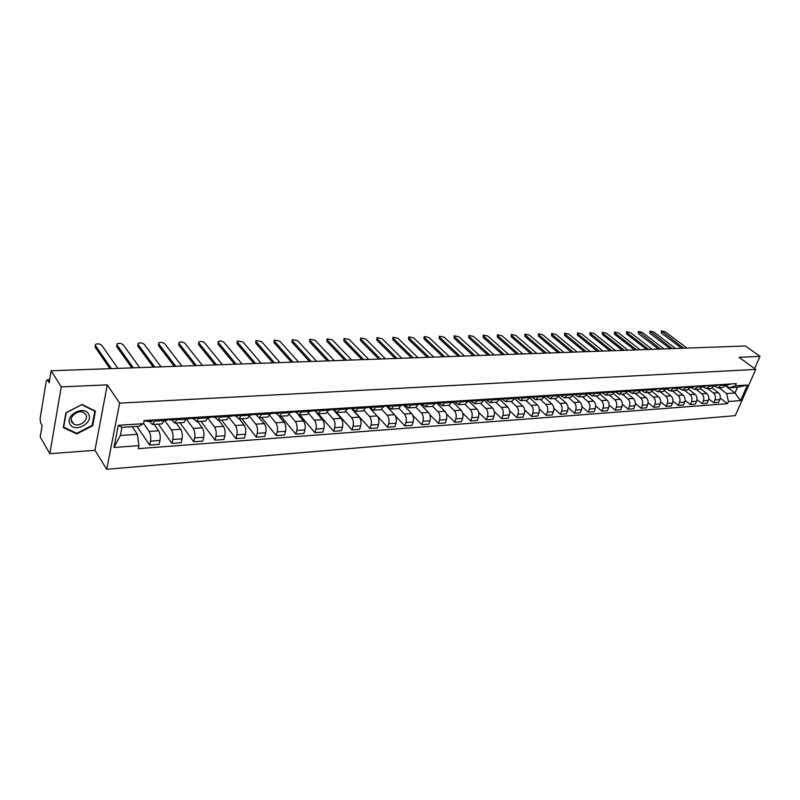 <?xml version="1.0" encoding="UTF-8"?>
<svg xmlns="http://www.w3.org/2000/svg" width="800" height="800" viewBox="0 0 800 800"><rect width="100%" height="100%" fill="white"/><g stroke="black" fill="none" stroke-linecap="round" stroke-linejoin="round"><path stroke-width="1.2" d="M61.25 386.87L49.85 453.71L94.94 450.3L106.73 469.3L735.27 415.65L755.73 369.42L119.63 403.13L107.29 384.87L61.25 386.87L51.16 370.76L745.44 346L760 356.38L739.04 357.3L755.73 369.42M49.85 453.71L40.21 436.92L42.1 425.46L40.62 422.91L40.09 418.68L46.22 381.34L47.1 379.81L49.68 379.71M754.6 368.6L760 356.38M49.6 380.17L47.65 380.25L49.18 382.73L51.16 370.76M47.65 380.25L47.1 379.81M143.53 423.29L149.11 431.43C150.61 434.09 151.07 437.33 150.47 441.16L149.65 445.07L159.14 444.36L159.97 440.46C160.58 436.66 160.12 433.43 158.6 430.78L154.16 424.39M152.54 424.49L161.9 423.89L164.23 420.6L154.67 421.2L152.37 424.51L149.33 421.31M154.67 421.2L154.94 419.91M136.98 426.37L149.65 445.07M164.23 420.6L164.5 419.31M164.62 420.35L171.41 429.91C172.94 432.54 173.4 435.74 172.78 439.53L171.93 443.4L181.21 442.7L182.07 438.85C182.7 435.08 182.23 431.89 180.69 429.28L176.15 422.97M177.39 418.51L174.75 423.06L171.64 419.9M158.42 424.11L171.93 443.4M174.93 423.05L184.07 422.46L186.74 417.92M177.11 419.79L186.45 419.2L193.2 428.43C194.77 431.02 195.23 434.19 194.6 437.93L193.72 441.77L202.8 441.09L203.68 437.27C204.32 433.54 203.86 430.39 202.28 427.81L197.66 421.58M199.34 417.14L196.64 421.64L193.46 418.53M179.95 422.72L193.72 441.77M196.81 421.63L205.75 421.05L208.47 416.57M208.04 418.38L214.52 426.98C216.11 429.54 216.58 432.67 215.93 436.38L215.03 440.17L223.91 439.5L224.81 435.73C225.47 432.04 225 428.92 223.4 426.37L218.7 420.22M220.79 415.8L218.03 420.26L214.8 417.19M201.01 421.36L215.03 440.17M218.21 420.25L226.94 419.68L229.73 415.24M229.12 417.5L235.38 425.56C236.99 428.09 237.47 431.19 236.8 434.85L235.88 438.61L244.56 437.95L245.49 434.22C246.16 430.57 245.69 427.48 244.06 424.96L239.29 418.88M241.78 414.49L238.96 418.91L235.68 415.87M221.62 420.03L235.88 438.61M239.14 418.89L247.68 418.34L250.52 413.94M249.73 416.58L255.78 424.17C257.42 426.67 257.9 429.73 257.21 433.36L256.27 437.08L264.77 436.44L265.72 432.74C266.41 429.13 265.93 426.08 264.28 423.59L256.1 414.59M262.31 413.21L259.44 417.58M241.8 418.72L256.27 437.08M259.62 417.57L267.97 417.03L270.86 412.67M269.87 415.63L275.75 422.81C277.42 425.28 277.9 428.31 277.19 431.9L276.23 435.58L284.55 434.96L285.52 431.29C286.23 427.72 285.75 424.7 284.08 422.24L279.11 416.25M282.4 411.95L279.47 416.29L276.09 413.33M261.55 417.44L276.23 435.58M279.66 416.27L287.82 415.75L290.76 411.43M289.57 414.65L295.3 421.48C296.99 423.92 297.47 426.92 296.75 430.47L295.78 434.11L303.92 433.5L304.9 429.88C305.63 426.34 305.14 423.36 303.45 420.92L298.27 414.82M302.06 410.73L299.09 415.02L295.65 412.1M280.89 416.19L295.78 434.11M299.28 415L307.26 414.49L310.25 410.21M308.83 413.65L314.44 420.17C316.15 422.59 316.63 425.56 315.9 429.08L314.91 432.68L322.88 432.08L323.89 428.49C324.62 424.99 324.14 422.04 322.42 419.63L316.65 412.99M321.3 409.52L318.29 413.78L314.81 410.89M299.84 414.97L314.91 432.68M318.48 413.76L326.29 413.26L329.32 409.02M327.68 412.64L333.19 418.9C334.91 421.29 335.4 424.22 334.66 427.71L333.65 431.28L341.46 430.69L342.48 427.13C343.23 423.67 342.74 420.74 341.01 418.37L333.32 409.72M340.15 408.35L337.09 412.56L333.57 409.71M318.41 413.77L333.65 431.28M337.28 412.55L344.93 412.05L348 407.86M346.12 411.62L351.55 417.65C353.29 420.01 353.79 422.92 353.03 426.36L352 429.9L359.65 429.33L360.69 425.8C361.45 422.37 360.96 419.48 359.21 417.13L351.43 408.57M358.6 407.19L355.5 411.37L351.95 408.55M336.48 412.46L352 429.9M355.7 411.36L363.18 410.87L366.3 406.71M364.17 410.58L369.54 416.42C371.3 418.76 371.8 421.64 371.03 425.05L369.99 428.55L377.48 427.99L378.53 424.5C379.31 421.1 378.81 418.24 377.05 415.91L369 407.24M376.68 406.07L373.54 410.2L369.95 407.42M351.81 408.56L369.99 428.55M373.75 410.19L381.07 409.71L384.22 405.6M381.84 409.54L387.18 415.22C388.95 417.53 389.45 420.38 388.67 423.76L387.61 427.23L394.96 426.68L396.02 423.22C396.81 419.86 396.31 417.02 394.53 414.72L386.36 406.09M394.39 404.96L391.22 409.06L387.6 406.31L391.52 406.06L392.82 405.06M369.09 407.27L387.61 427.23M391.43 409.04L398.59 408.58L401.78 404.5M399.14 408.5L404.46 414.05C406.24 416.33 406.74 419.15 405.95 422.5L404.88 425.93L412.09 425.39L413.16 421.97C413.96 418.64 413.46 415.83 411.67 413.56L403.57 405.17M411.75 403.88L408.55 407.94L404.89 405.22L406.19 404.22M395.33 415.84L404.88 425.93M408.75 407.92L415.77 407.47L418.99 403.42M416.08 407.44L421.4 412.89C423.2 415.15 423.7 417.94 422.9 421.26L421.82 424.67L428.88 424.14L429.97 420.75C430.78 417.44 430.27 414.66 428.47 412.41L420.4 404.22M428.77 402.81L425.53 406.84L421.83 404.14M412.79 415.31L421.82 424.67M425.74 406.83L432.62 406.38L435.87 402.37M432.66 406.38L438.01 411.76C439.83 414 440.33 416.76 439.52 420.05L438.42 423.42L445.35 422.9L446.45 419.54C447.27 416.27 446.76 413.52 444.94 411.29L436.84 403.21M445.45 401.77L442.18 405.76L438.43 403.06M429.8 414.65L438.42 423.42M442.39 405.75L449.13 405.31L452.41 401.34M448.91 405.33L454.3 410.65C456.13 412.87 456.63 415.6 455.81 418.86L454.71 422.2L461.5 421.69L462.62 418.36C463.44 415.12 462.93 412.4 461.1 410.19L452.95 402.19M461.81 400.75L458.51 404.71L454.68 401.99M446.43 413.92L454.71 422.2M458.72 404.69L465.33 404.27L468.63 400.33M464.86 404.3L470.29 409.57C472.12 411.76 472.63 414.46 471.8 417.69L470.68 421L477.35 420.5L478.47 417.2C479.3 413.99 478.8 411.29 476.96 409.11L468.75 401.2M477.85 399.75L474.53 403.67L470.61 400.92M462.7 413.16L470.68 421M474.74 403.66L481.21 403.24L484.55 399.33M480.51 403.28L485.96 408.5C487.81 410.67 488.32 413.35 487.48 416.55L486.36 419.83L492.9 419.34L494.03 416.07C494.87 412.88 494.36 410.21 492.51 408.05L484.26 400.22L486.63 399.2M493.59 398.77L490.24 402.65L486.24 399.88M478.65 412.38L486.36 419.83M490.46 402.64L496.8 402.23L500.16 398.36M495.86 402.29L501.35 407.45C503.21 409.6 503.72 412.25 502.87 415.42L501.74 418.67L508.16 418.19L509.3 414.95C510.14 411.8 509.64 409.15 507.77 407.02L499.75 399.52M509.03 397.8L505.66 401.66L501.61 398.89M494.27 411.58L501.74 418.67M505.87 401.64L512.1 401.24L515.48 397.4M510.93 401.32L516.45 406.42C518.32 408.55 518.83 411.18 517.98 414.32L516.83 417.54L523.13 417.07L524.28 413.86C525.14 410.73 524.63 408.11 522.76 406L514.96 398.82M524.18 396.86L520.79 400.68L516.76 397.98M509.6 410.77L516.83 417.54M521.01 400.66L527.11 400.27L530.51 396.46M525.73 400.36L531.27 405.42C533.15 407.52 533.66 410.12 532.8 413.24L531.65 416.43L537.84 415.97L538.99 412.78C539.85 409.68 539.34 407.09 537.46 404.99L529.88 398.12M539.05 395.93L535.64 399.72L531.64 397.09M524.62 409.95L531.65 416.43M535.86 399.7L541.84 399.32L545.26 395.54M540.26 399.42L545.83 404.43C547.71 406.51 548.22 409.09 547.36 412.17L546.2 415.34L552.27 414.88L553.44 411.73C554.3 408.66 553.79 406.08 551.91 404.01L544.51 397.41M553.65 395.02L550.22 398.77L546.24 396.21M539.37 409.13L546.2 415.34M550.44 398.76L556.31 398.38L559.75 394.64M554.53 398.5L560.12 403.45C562.01 405.51 562.52 408.07 561.65 411.13L560.48 414.27L566.45 413.82L567.62 410.69C568.49 407.65 567.98 405.1 566.09 403.05L558.88 396.69M567.98 394.12L564.53 397.85L560.57 395.34M553.84 408.32L560.48 414.27M564.75 397.83L570.51 397.46L573.97 393.75M568.54 397.59L574.15 402.5C576.05 404.54 576.56 407.07 575.69 410.1L574.51 413.22L580.37 412.78L581.55 409.68C582.43 406.66 581.92 404.13 580.02 402.1L572.97 395.97M582.06 393.24L578.59 396.94L574.64 394.48M568.04 407.5L574.51 413.22M578.81 396.93L584.46 396.56L587.94 392.88M582.31 396.7L587.94 401.56C589.85 403.58 590.36 406.09 589.48 409.1L588.29 412.18L594.05 411.75L595.24 408.68C596.12 405.68 595.61 403.18 593.7 401.17L586.81 395.25M595.88 392.38L592.4 396.05L588.46 393.63M581.99 406.69L588.29 412.18M592.62 396.03L598.17 395.67L601.66 392.02M595.84 395.82L601.48 400.64C603.4 402.64 603.91 405.13 603.02 408.11L601.83 411.17L607.49 410.74L608.68 407.7C609.57 404.73 609.06 402.25 607.14 400.25L600.39 394.53M609.46 391.53L605.96 395.17L602.02 392.79M595.68 405.88L601.83 411.17M606.18 395.16L611.63 394.8L615.13 391.18M609.13 394.96L614.79 399.73C616.71 401.71 617.22 404.18 616.33 407.14L615.14 410.17L620.69 409.75L621.89 406.73C622.78 403.79 622.27 401.33 620.35 399.35L613.73 393.81M622.8 390.7L619.29 394.31L615.35 391.96M609.13 405.07L615.14 410.17M619.51 394.29L624.86 393.95L628.37 390.35M622.19 394.12L627.87 398.84C629.79 400.81 630.3 403.25 629.41 406.18L628.21 409.19L633.67 408.78L634.88 405.78C635.77 402.86 635.26 400.43 633.34 398.47L626.83 393.09M635.91 389.88L632.38 393.46L628.44 391.14M622.35 404.27L628.21 409.19M632.61 393.45L637.86 393.11L641.38 389.54M635.03 393.29L640.73 397.97C642.65 399.91 643.16 402.34 642.26 405.24L641.06 408.23L646.43 407.83L647.64 404.85C648.54 401.96 648.03 399.54 646.1 397.6L639.7 392.38M648.79 389.08L645.25 392.63L641.3 390.33L642.73 389.46M635.33 403.48L641.06 408.23M645.48 392.61L650.63 392.28L654.17 388.74M647.66 392.47L653.36 397.11C655.29 399.03 655.8 401.44 654.9 404.32L653.69 407.28L658.97 406.89L660.18 403.93C661.09 401.06 660.57 398.67 658.64 396.75L652.35 391.66M661.45 388.29L657.9 391.81L653.94 389.54M648.09 402.69L653.69 407.28M658.13 391.8L663.19 391.47L666.74 387.96M660.07 391.67L665.79 396.26C667.72 398.17 668.23 400.55 667.32 403.41L666.11 406.35L671.3 405.96L672.52 403.03C673.43 400.19 672.91 397.81 670.98 395.91L664.78 390.95M673.9 387.51L670.34 391.01L666.4 388.78M660.63 401.91L666.11 406.35M670.57 390.99L675.54 390.67L679.1 387.19M672.27 390.88L678 395.43C679.94 397.32 680.45 399.69 679.54 402.52L678.32 405.43L683.43 405.05L684.65 402.15C685.56 399.32 685.05 396.97 683.11 395.08L676.99 390.24M686.14 386.75L682.57 390.21L678.72 388.09M672.96 401.14L678.32 405.43M682.8 390.2L687.68 389.88L691.25 386.43M684.28 390.1L690.02 394.61C691.96 396.49 692.47 398.83 691.55 401.64L690.33 404.53L695.35 404.16L696.58 401.28C697.49 398.47 696.98 396.14 695.04 394.27L688.99 389.54M698.17 385.99L694.6 389.44L690.84 387.41L685.74 387.7M685.09 400.37L690.33 404.53M694.82 389.42L699.62 389.11L703.2 385.68M696.09 389.34L701.83 393.81C703.77 395.67 704.29 397.99 703.37 400.78L702.15 403.65L707.08 403.28L708.31 400.42C709.23 397.64 708.72 395.32 706.78 393.47L700.79 388.84M710 385.26L706.42 388.67L702.75 386.73M697.01 399.61L702.15 403.65M706.65 388.66L711.37 388.35L714.95 384.95M707.71 388.59L713.46 393.02C715.4 394.86 715.91 397.16 714.99 399.93L713.77 402.78L718.63 402.41L719.86 399.58C720.78 396.82 720.26 394.52 718.32 392.68L712.39 388.14M721.64 384.53L718.06 387.92L714.47 386.06M708.73 398.86L713.77 402.78M718.28 387.91L722.92 387.61L726.51 384.23M137.36 434.31L138.92 445.63L113.95 447.5L118.31 425.3L143.44 423.69L139.01 426.24L121.96 427.35L120.35 435.49L137.36 434.31L132.22 426.68M725.67 385.97L734.98 393.01L737.5 387.27L729.18 387.81L735.3 385.83L736.26 383.62L144.08 420.59L143.44 423.69M735.3 385.83L747.42 385.05L740.55 400.6L728.44 401.5L726.67 393.59L734.98 393.01L740.55 400.6M138.92 445.63L138.29 448.66L727.49 403.68L728.44 401.5M106.73 469.3L119.63 403.13M94.94 450.3L107.29 384.87M95.42 411.1L82.09 404.49L65.87 412.76L63.29 427.59L76.79 433.95L92.7 425.72L95.42 411.1M719.14 387.85L726.67 393.59M729.18 387.81L725.99 385.4M720.26 398.12L727.49 403.68M113.95 447.5L120.35 435.49M118.31 425.3L121.96 427.35M737.5 387.27L747.42 385.05M92.25 425.01L92.7 425.72M76.26 433.09L76.79 433.95M145.78 420.7L147.31 421.44L148.36 420.32M147.4 421.43L152.55 421.11L153.61 419.99M109.96 368.66L95.11 347.14L95.3 345.34M143.86 421.65L145.87 420.48M117.91 368.38L101.81 345.36C99.77 343.75 97.66 343.43 95.47 344.41L95.4 345.51L111.39 368.61M168.35 419.34L169.82 420.02L170.9 418.91M169.92 420.01L174.95 419.7L176.03 418.59M131.87 367.88L116.67 346.61L116.86 344.78M164.28 420.37L167.39 420.17L168.47 419.07M139.71 367.6L123.25 344.84C121.23 343.26 119.15 342.94 117.03 343.89L116.98 344.99L133.33 367.83M190.41 418.01L191.83 418.63L192.94 417.54M191.93 418.63L196.84 418.32L197.95 417.22M153.31 367.12L137.79 346.08L137.96 344.24M186.5 418.97L189.46 418.78L190.56 417.69M161.04 366.84L144.25 344.34C142.24 342.78 140.2 342.46 138.13 343.38L138.1 344.49L154.8 367.06M211.98 416.7L213.35 417.28L214.48 416.19M213.45 417.27L218.25 416.97L219.38 415.89M174.29 366.37L158.47 345.57L158.63 343.71M208.23 417.6L211.03 417.42L212.15 416.34M181.92 366.1L164.81 343.84C162.81 342.31 160.81 341.99 158.8 342.88L158.79 343.99L175.81 366.32M69.93 423.96C74.23 433.3 93.68 423.25 88.67 414.34C84.57 404.87 64.72 414.98 69.93 423.96M71.75 422.03L73.72 424.05C79.19 427.56 89.02 420.06 85.93 414.75L83.9 412.68C78.44 409.17 68.58 416.74 71.75 422.03M81.9 404.79L94.82 411.19L92.19 425.36L76.77 433.33L63.69 427.16L66.2 412.8L81.81 404.64M94.45 410.61L94.82 411.19M233.08 415.42L234.4 415.95L235.55 414.88M234.5 415.95L239.19 415.65L240.34 414.58M194.83 365.64L178.72 345.07L178.87 343.19M229.48 416.26L232.13 416.09L233.27 415.02M202.37 365.37L184.95 343.36C182.96 341.85 180.99 341.53 179.04 342.39L179.05 343.5L196.38 365.58M253.71 414.16L254.99 414.66L256.16 413.59M255.09 414.65L259.67 414.36L260.85 413.3M214.94 364.92L198.56 344.57L198.7 342.69M250.27 414.95L252.76 414.8L253.93 413.73M222.39 364.65L204.68 342.89C202.7 341.4 200.77 341.07 198.87 341.92L198.9 343.03L216.53 364.86M273.9 412.93L275.13 413.39L276.33 412.33M275.24 413.38L279.72 413.1L280.92 412.04M234.64 364.22L218 344.09L218.13 342.19M270.6 413.67L272.96 413.52L274.15 412.47M241.99 363.95L224.01 342.42C222.05 340.96 220.15 340.63 218.3 341.45L218.35 342.56L236.25 364.16M293.66 411.72L294.85 412.15L296.06 411.1M294.96 412.14L299.34 411.86L300.56 410.82M253.94 363.53L237.05 343.62L237.17 341.7M290.5 412.42L292.72 412.28L293.93 411.23M261.2 363.27L242.96 341.97L237.34 340.99L237.41 342.1L255.58 363.47M313 410.53L314.16 410.93L315.39 409.89M314.26 410.92L318.55 410.65L319.79 409.62M272.85 362.85L255.73 343.15L255.84 341.23M309.98 411.19L312.07 411.06L313.3 410.02M280.02 362.6L261.53 341.52L256.01 340.54L256.09 341.65L274.51 362.79M331.93 409.36L333.06 409.74L334.3 408.71M333.16 409.73L337.36 409.47L338.61 408.44M291.38 362.19L274.04 342.7L274.14 340.76M329.05 409.99L331.02 409.87L332.26 408.84M298.47 361.94L279.75 341.08L274.31 340.1L274.41 341.21L293.07 362.13M350.48 408.22L351.57 408.57L352.83 407.56M351.68 408.57L355.79 408.31L357.05 407.29M309.55 361.54L292 342.25L292.09 340.31M347.73 408.82L349.57 408.7L350.83 407.68M316.55 361.29L297.61 340.65L292.25 339.67L292.38 340.78L311.26 361.48M368.65 407.1L369.7 407.43L370.98 406.42M369.81 407.43L373.84 407.17L375.12 406.16M327.36 360.91L309.61 341.82L309.69 339.86M366.02 407.66L367.75 407.56L369.02 406.54M334.28 360.66L315.13 340.23L309.85 339.25L310 340.35L329.09 360.85M386.45 406.01L387.47 406.31L388.76 405.31M344.83 360.29L326.89 341.39L326.96 339.42M383.94 406.54L386.84 405.43M351.66 360.04L332.32 339.82L327.12 338.84L327.28 339.94L346.57 360.22M403.89 404.93L404.89 405.22M405 405.21L408.86 404.97L410.16 403.98M361.96 359.68L343.85 340.97L343.91 338.99M401.49 405.43L404.31 404.34M368.72 359.43L349.18 339.41L344.06 338.43L344.24 339.53L363.72 359.61M420.99 403.87L421.95 404.14L423.27 403.16M422.07 404.14L425.85 403.9L427.17 402.91M378.76 359.08L360.48 340.55L360.54 338.57M418.7 404.35L421.43 403.27M385.44 358.84L365.74 339.02L360.69 338.03L360.89 339.13L380.54 359.01M437.75 402.83L438.69 403.09L440.02 402.11M438.8 403.08L442.5 402.85L443.84 401.87M395.25 358.49L376.81 340.15L376.86 338.16M435.57 403.29L438.21 402.22M401.86 358.25L381.98 338.62L377.01 337.64L377.22 338.74L397.05 358.42M454.18 401.81L455.1 402.06L456.44 401.09M455.21 402.05L458.84 401.82L460.18 400.85M411.43 357.91L392.85 339.75L392.88 337.76M452.11 402.24L454.67 401.2M417.96 357.68L397.93 338.24L393.03 337.26L393.26 338.35L413.24 357.85M470.3 400.82L472.54 400.08M471.31 401.04L474.86 400.81L476.22 399.85M427.31 357.34L408.59 339.36L408.61 337.37M468.33 401.22L470.8 400.19M433.77 357.11L413.6 337.86L408.76 336.89L409.01 337.98L429.14 357.28M486.11 399.83L488.34 399.09M487.1 400.04L490.58 399.82L491.94 398.87M442.9 356.79L424.05 338.97L424.06 336.98M449.29 356.56L428.98 337.5L424.21 336.52L424.47 337.6L444.75 356.72M501.62 398.87L503.84 398.13M502.59 399.07L506 398.85L507.38 397.91M458.21 356.24L439.23 338.6L439.24 336.6M499.85 399.24L502.17 398.23M464.53 356.02L444.09 337.13L439.38 336.16L439.66 337.24L460.07 356.18M516.85 397.92L519.05 397.18M517.79 398.11L521.14 397.9L522.52 396.96M473.24 355.71L454.15 338.23L454.15 336.23M515.17 398.27L517.41 397.28M479.5 355.48L458.93 336.78L454.28 335.8L454.58 336.88L475.11 355.64M531.79 397L533.98 396.25M532.71 397.17L535.99 396.96L537.38 396.03M488 355.18L468.8 337.86L468.79 335.86M530.2 397.33L532.36 396.35M494.19 354.96L473.51 336.42L468.93 335.45L469.24 336.53L489.89 355.11M546.45 396.08L548.63 395.33M547.36 396.25L550.58 396.04L551.97 395.12M502.51 354.66L483.2 337.51L483.18 335.5M544.95 396.4L547.05 395.43M508.63 354.44L487.84 336.08L483.31 335.11L483.64 336.18L504.4 354.59M560.85 395.19L563.02 394.43M561.74 395.34L564.9 395.14L566.3 394.23M516.76 354.15L497.36 337.15L497.33 335.15M559.43 395.49L561.46 394.53M522.82 353.94L501.93 335.74L497.46 334.77L497.8 335.84L518.66 354.09M574.99 394.31L577.14 393.55M575.86 394.45L578.96 394.26L580.37 393.35M530.76 353.65L511.27 336.81L511.23 334.81M573.65 394.59L575.62 393.65M536.76 353.44L515.77 335.41L511.36 334.44L511.71 335.51L532.67 353.59M588.88 393.44L591.02 392.68M589.73 393.58L592.77 393.39L594.19 392.49M544.52 353.16L524.95 336.47L524.9 334.47M587.62 393.71L589.52 392.78M550.46 352.95L529.38 335.08L525.02 334.12L525.39 335.18L546.44 353.09M602.52 392.59L604.65 391.83M603.35 392.72L606.34 392.53L607.76 391.64M558.05 352.68L538.39 336.14L538.34 334.13M601.34 392.85L603.17 391.93M563.92 352.47L542.77 334.76L538.46 333.8L538.84 334.85L559.98 352.61M615.92 391.76L618.04 391M616.73 391.88L619.67 391.69L621.09 390.81M571.34 352.21L551.62 335.81L551.56 333.81M614.81 392L616.59 391.09M577.16 352L555.93 334.44L551.67 333.49L552.07 334.54L573.28 352.14M629.08 390.93L631.19 390.18M629.89 391.05L632.77 390.87L634.2 389.99M584.42 351.74L564.62 335.48L564.56 333.49M628.05 391.17L629.77 390.27M590.18 351.53L568.88 334.13L564.67 333.18L565.08 334.22L586.36 351.67M642.02 390.13L644.12 389.37M642.81 390.24L645.64 390.06L647.08 389.18M597.27 351.28L577.42 335.17L577.34 333.17M602.98 351.08L581.61 333.83L577.45 332.87L577.88 333.92L599.23 351.21M654.74 389.33L656.83 388.58M655.52 389.44L659.73 388.39M609.92 350.83L590 334.85L589.92 332.86M653.85 389.54L655.46 388.66M615.57 350.63L594.14 333.53L590.03 332.58L590.47 333.61L611.88 350.76M667.25 388.55L669.32 387.8M668 388.65L672.18 387.62M622.36 350.39L602.39 334.55L602.3 332.56M666.42 388.75L667.97 387.88M627.95 350.19L606.47 333.23L602.4 332.28L602.85 333.32L624.32 350.32M679.54 387.79L681.61 387.03M680.28 387.88L684.41 386.85M634.59 349.95L614.57 334.24L614.48 332.26M678.77 387.97L680.28 387.11M640.13 349.75L618.6 332.94L614.58 331.99L615.04 333.02L636.56 349.88M691.63 387.03L693.69 386.27M692.36 387.12L696.44 386.1M646.63 349.52L626.57 333.95L626.46 331.97M690.92 387.21L692.38 386.36M652.12 349.32L630.54 332.65L626.56 331.71L627.03 332.73L648.61 349.45M703.51 386.29L705.56 385.53M704.23 386.37L708.28 385.36M658.48 349.1L638.37 333.65L638.26 331.68M702.87 386.46L704.28 385.61M663.92 348.9L642.29 332.37L638.35 331.43L660.46 349.03M715.21 385.56L717.25 384.8M715.92 385.63L719.92 384.64M670.14 348.68L649.99 333.36L649.87 331.39M714.62 385.72L715.98 384.88M675.52 348.49L653.86 332.09L649.96 331.16L672.12 348.61M726.71 384.84L728.74 384.09M727.41 384.91L731.37 383.92M681.61 348.27L661.43 333.08L661.31 331.11M726.18 384.99L727.5 384.16M686.95 348.08L665.25 331.82L661.4 330.89L683.6 348.2M718.32 392.68L713.46 393.02M706.78 393.47L701.83 393.81M695.04 394.27L690.02 394.61M683.11 395.08L678 395.43M670.98 395.91L665.79 396.26M658.64 396.75L653.36 397.11M646.1 397.6L640.73 397.97M633.34 398.47L627.87 398.84M620.35 399.35L614.79 399.73M607.14 400.25L601.48 400.64M593.7 401.17L587.94 401.56M580.02 402.1L574.15 402.5M566.09 403.05L560.12 403.45M551.91 404.01L545.83 404.43M537.46 404.99L531.27 405.42M522.76 406L516.45 406.42M507.77 407.02L501.35 407.45M492.51 408.05L485.96 408.5M476.96 409.11L470.29 409.57M461.1 410.19L454.3 410.65M444.94 411.29L438.01 411.76M428.47 412.41L421.4 412.89M411.67 413.56L404.46 414.05M394.53 414.72L387.18 415.22M377.05 415.91L369.54 416.42M359.21 417.13L351.55 417.65M341.01 418.37L333.19 418.9M322.42 419.63L314.44 420.17M303.45 420.92L295.3 421.48M284.08 422.24L275.75 422.81M264.28 423.59L255.78 424.17M244.06 424.96L235.38 425.56M223.4 426.37L214.52 426.98M202.28 427.81L193.2 428.43M180.69 429.28L171.41 429.91M158.6 430.78L149.11 431.43M714.55 385.89L709.6 386.2M702.8 386.63L697.77 386.94M678.7 388.15L673.5 388.48M666.34 388.93L661.05 389.26M653.78 389.72L648.39 390.06M640.99 390.53L635.51 390.87M627.98 391.35L622.41 391.7M614.74 392.18L609.07 392.54M601.27 393.03L595.49 393.4M587.55 393.9L581.67 394.27M573.58 394.78L567.6 395.16M559.36 395.67L553.27 396.06M544.88 396.59L538.67 396.98M530.13 397.52L523.81 397.92M515.1 398.47L508.66 398.87M499.79 399.43L493.22 399.85M484.18 400.42L477.48 400.84M468.27 401.42L461.45 401.85M452.05 402.44L445.09 402.88M435.51 403.49L428.41 403.93M418.64 404.55L411.4 405.01M401.43 405.64L394.05 406.1M383.87 406.74L376.34 407.22M365.95 407.87L358.26 408.36M347.66 409.03L339.81 409.52M328.99 410.21L320.97 410.71M309.92 411.41L301.73 411.93M290.45 412.64L282.08 413.17M270.55 413.89L262 414.43M250.21 415.18L241.48 415.73M229.43 416.49L220.5 417.05M208.18 417.83L199.05 418.4M726.11 385.16L721.24 385.46M708.31 400.42L703.37 400.78M696.58 401.28L691.55 401.64M684.65 402.15L679.54 402.52M672.52 403.03L667.32 403.41M660.18 403.93L654.9 404.32M647.64 404.85L642.26 405.24M634.88 405.78L629.41 406.18M621.89 406.73L616.33 407.14M608.68 407.7L603.02 408.11M595.24 408.68L589.48 409.1M581.55 409.68L575.69 410.1M567.62 410.69L561.65 411.13M553.44 411.73L547.36 412.17M538.99 412.78L532.8 413.24M524.28 413.86L517.98 414.32M509.3 414.95L502.87 415.42M494.03 416.07L487.48 416.55M478.47 417.2L471.8 417.69M462.62 418.36L455.81 418.86M446.45 419.54L439.52 420.05M429.97 420.75L422.9 421.26M413.16 421.97L405.95 422.5M396.02 423.22L388.67 423.76M378.53 424.5L371.03 425.05M360.69 425.8L353.03 426.36M342.48 427.13L334.66 427.71M323.89 428.49L315.9 429.08M304.9 429.88L296.75 430.47M285.52 431.29L277.19 431.9M265.72 432.74L257.21 433.36M245.49 434.22L236.8 434.85M224.81 435.73L215.93 436.38M203.68 437.27L194.6 437.93M182.07 438.85L172.78 439.53M159.97 440.46L150.47 441.16M719.86 399.58L714.99 399.93M95.4 345.51L95.11 347.14M116.98 344.99L116.67 346.61M138.1 344.49L137.79 346.08M158.79 343.99L158.47 345.57M179.05 343.5L178.72 345.07M198.9 343.03L198.56 344.57M218.35 342.56L218 344.09M237.41 342.1L237.05 343.62M256.09 341.65L255.73 343.15M274.41 341.21L274.04 342.7M292.38 340.78L292 342.25M310 340.35L309.61 341.82M327.28 339.94L326.89 341.39M344.24 339.53L343.85 340.97M360.89 339.13L360.48 340.55M377.22 338.74L376.81 340.15M393.26 338.35L392.85 339.75M409.01 337.98L408.59 339.36M424.47 337.6L424.05 338.97M439.66 337.24L439.23 338.6M454.58 336.88L454.15 338.23M469.24 336.53L468.8 337.86M483.64 336.18L483.2 337.51M497.8 335.84L497.36 337.15M511.71 335.51L511.27 336.81M525.39 335.18L524.95 336.47M538.84 334.85L538.39 336.14M552.07 334.54L551.62 335.81M565.08 334.22L564.62 335.48M577.88 333.92L577.42 335.17M590.47 333.61L590 334.85M602.85 333.32L602.39 334.55M615.04 333.02L614.57 334.24M627.03 332.73L626.57 333.95M638.84 332.45L638.37 333.65M650.46 332.17L649.99 333.36M661.91 331.9L661.43 333.08M71.23 419.99L73.72 424.05"/></g></svg>
